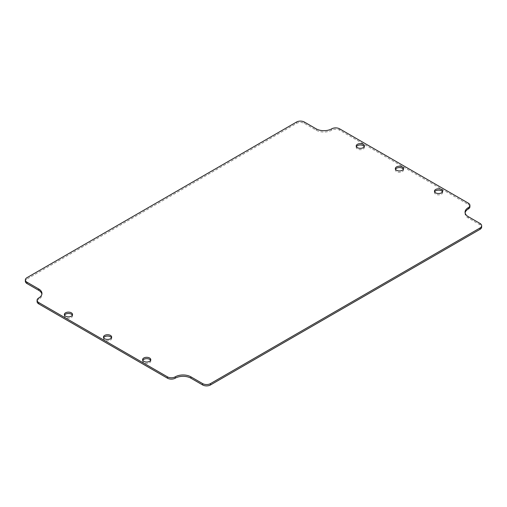 <?xml version="1.0" encoding="UTF-8"?>
<svg xmlns="http://www.w3.org/2000/svg" width="507" height="507" viewBox="0 0 507 507"><rect width="100%" height="100%" fill="white"/><g stroke="black" fill="none" stroke-linecap="round" stroke-linejoin="round"><path stroke-width="0.38" stroke-dasharray="2.54 1.9" d="M103.643 337.757A4.094 2.364 0 0 0 103.472 338.429A4.094 2.364 0 0 0 104.67 340.102A4.094 2.364 0 0 0 109.132 340.615A4.094 2.364 0 0 0 111.66 338.429A4.094 2.364 0 0 0 111.489 337.757M395.511 169.243A4.094 2.364 0 0 0 395.34 169.921A4.094 2.364 0 0 0 396.537 171.594A4.094 2.364 0 0 0 400.999 172.107A4.094 2.364 0 0 0 403.528 169.921A4.094 2.364 0 0 0 403.357 169.243M434.632 191.836A4.094 2.364 0 0 0 434.461 192.514A4.094 2.364 0 0 0 435.665 194.181A4.094 2.364 0 0 0 440.127 194.694A4.094 2.364 0 0 0 442.649 192.514A4.094 2.364 0 0 0 442.478 191.836M142.771 360.344A4.094 2.364 0 0 0 142.594 361.022A4.094 2.364 0 0 0 143.798 362.689A4.094 2.364 0 0 0 148.259 363.202A4.094 2.364 0 0 0 150.788 361.022A4.094 2.364 0 0 0 150.611 360.344M356.389 146.656A4.094 2.364 0 0 0 356.212 147.334A4.094 2.364 0 0 0 357.416 149.007A4.094 2.364 0 0 0 361.878 149.521A4.094 2.364 0 0 0 364.406 147.334A4.094 2.364 0 0 0 364.229 146.656M64.522 315.164A4.094 2.364 0 0 0 64.351 315.842A4.094 2.364 0 0 0 65.549 317.515A4.094 2.364 0 0 0 70.01 318.028A4.094 2.364 0 0 0 72.539 315.842A4.094 2.364 0 0 0 72.368 315.164M469.913 206.742A5.533 3.194 180 0 0 468.291 204.486L339.576 130.166A5.533 3.194 180 0 0 331.749 130.166A11.065 6.388 0 0 1 316.102 130.166L304.358 123.391A5.533 3.194 180 0 0 296.538 123.391L26.972 279.027L26.972 277.671M465.115 212.839A11.065 6.388 0 0 0 465.052 213.517A11.065 6.388 0 0 0 468.291 218.035L480.028 224.81A5.533 3.194 180 0 1 481.65 227.073M37.087 301.614A5.533 3.194 180 0 1 38.709 299.352A11.065 6.388 0 0 0 41.948 294.84A11.065 6.388 0 0 0 41.885 294.161M25.35 281.284A5.533 3.194 180 0 1 26.972 279.027M296.538 123.391L296.538 122.035M468.291 204.486L468.291 203.13M339.576 130.166L339.576 128.816M331.749 130.166L331.749 128.816M316.102 130.166L316.102 128.816M304.358 123.391L304.358 122.035M38.709 299.352L38.709 297.996M468.291 218.035L468.291 216.679M480.028 224.81L480.028 223.46M103.472 338.429L103.472 337.079M395.34 169.921L395.34 168.571M434.461 192.514L434.461 191.158M142.594 361.022L142.594 359.666M356.212 147.334L356.212 145.978M64.351 315.842L64.351 314.486M72.539 315.842L72.539 314.486M364.406 147.334L364.406 145.978M150.788 361.022L150.788 359.666M442.649 192.514L442.649 191.158M403.528 169.921L403.528 168.571M111.66 338.429L111.66 337.079M41.948 294.84L41.948 293.483M465.052 213.517L465.052 212.16"/><path stroke-width="0.76" d="M110.463 335.406A4.094 2.364 0 0 0 106.001 334.893A4.094 2.364 0 0 0 103.472 337.079A4.094 2.364 0 0 0 104.67 338.746A4.094 2.364 0 0 0 109.132 339.259A4.094 2.364 0 0 0 111.66 337.079A4.094 2.364 0 0 0 110.463 335.406M111.489 337.757A4.094 2.364 0 0 0 110.463 336.762A4.094 2.364 0 0 0 103.643 337.757M402.33 166.898A4.094 2.364 0 0 0 397.868 166.385A4.094 2.364 0 0 0 395.34 168.571A4.094 2.364 0 0 0 396.537 170.238A4.094 2.364 0 0 0 400.999 170.751A4.094 2.364 0 0 0 403.528 168.571A4.094 2.364 0 0 0 402.33 166.898M403.357 169.243A4.094 2.364 0 0 0 402.33 168.254A4.094 2.364 0 0 0 395.511 169.243M441.451 189.485A4.094 2.364 0 0 0 436.99 188.972A4.094 2.364 0 0 0 434.461 191.158A4.094 2.364 0 0 0 435.665 192.831A4.094 2.364 0 0 0 440.127 193.338A4.094 2.364 0 0 0 442.649 191.158A4.094 2.364 0 0 0 441.451 189.485M442.478 191.836A4.094 2.364 0 0 0 441.451 190.841A4.094 2.364 0 0 0 434.632 191.836M149.584 357.993A4.094 2.364 0 0 0 145.122 357.479A4.094 2.364 0 0 0 142.594 359.666A4.094 2.364 0 0 0 143.798 361.339A4.094 2.364 0 0 0 148.259 361.846A4.094 2.364 0 0 0 150.788 359.666A4.094 2.364 0 0 0 149.584 357.993M150.611 360.344A4.094 2.364 0 0 0 149.584 359.349A4.094 2.364 0 0 0 142.771 360.344M363.202 144.311A4.094 2.364 0 0 0 358.741 143.798A4.094 2.364 0 0 0 356.212 145.978A4.094 2.364 0 0 0 357.416 147.651A4.094 2.364 0 0 0 361.878 148.164A4.094 2.364 0 0 0 364.406 145.978A4.094 2.364 0 0 0 363.202 144.311M364.229 146.656A4.094 2.364 0 0 0 363.202 145.661A4.094 2.364 0 0 0 356.389 146.656M71.335 312.819A4.094 2.364 0 0 0 66.873 312.306A4.094 2.364 0 0 0 64.351 314.486A4.094 2.364 0 0 0 65.549 316.159A4.094 2.364 0 0 0 70.01 316.672A4.094 2.364 0 0 0 72.539 314.486A4.094 2.364 0 0 0 71.335 312.819M72.368 315.164A4.094 2.364 0 0 0 71.335 314.169A4.094 2.364 0 0 0 64.522 315.164M38.709 302.514L167.424 376.834A5.533 3.194 180 0 0 175.251 376.834A11.065 6.388 0 0 1 190.898 376.834L202.642 383.609A5.533 3.194 180 0 0 210.462 383.609L480.028 227.973A5.533 3.194 180 0 0 481.65 225.716A5.533 3.194 180 0 0 480.028 223.46L468.291 216.679A11.065 6.388 0 0 1 465.052 212.16A11.065 6.388 0 0 1 468.291 207.648A5.533 3.194 180 0 0 469.913 205.386A5.533 3.194 180 0 0 468.291 203.13L339.576 128.816A5.533 3.194 180 0 0 331.749 128.816A11.065 6.388 0 0 1 316.102 128.816L304.358 122.035A5.533 3.194 180 0 0 296.538 122.035L26.972 277.671A5.533 3.194 180 0 0 25.35 279.927A5.533 3.194 180 0 0 26.972 282.19L38.709 288.965A11.065 6.388 0 0 1 41.948 293.483A11.065 6.388 0 0 1 38.709 297.996A5.533 3.194 180 0 0 37.087 300.258A5.533 3.194 180 0 0 38.709 302.514L38.709 303.87L167.424 378.184L167.424 376.834M167.424 378.184A5.533 3.194 180 0 0 175.251 378.184A11.065 6.388 0 0 1 190.898 378.184L202.642 384.965A5.533 3.194 180 0 0 210.462 384.965L480.028 229.329L480.028 227.973M469.913 205.386L469.913 206.742A5.533 3.194 180 0 1 468.291 209.004A11.065 6.388 0 0 0 465.115 212.839M481.65 225.716L481.65 227.073A5.533 3.194 180 0 1 480.028 229.329M38.709 303.87A5.533 3.194 180 0 1 37.087 301.614L37.087 300.258M41.885 294.161A11.065 6.388 0 0 0 38.709 290.321L26.972 283.54A5.533 3.194 180 0 1 25.35 281.284L25.35 279.927M210.462 384.965L210.462 383.609M38.709 290.321L38.709 288.965M26.972 283.54L26.972 282.19M202.642 384.965L202.642 383.609M175.251 378.184L175.251 376.834M190.898 378.184L190.898 376.834M468.291 209.004L468.291 207.648"/></g></svg>
